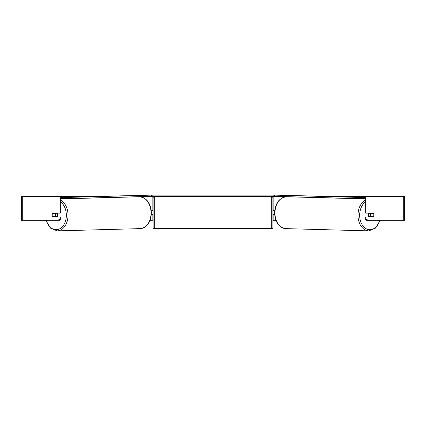 <?xml version="1.0" encoding="UTF-8"?>
<svg xmlns="http://www.w3.org/2000/svg" width="426" height="426" viewBox="0 0 426 426"><rect width="100%" height="100%" fill="white"/><g stroke="black" fill="none" stroke-linecap="round" stroke-linejoin="round"><path stroke-width="0.64" d="M151.342 214.55L152.135 214.31M150.096 220.301L152.135 220.301L152.135 214.55M152.135 210.955L152.135 196.338M60.311 197.472L66.493 197.446L66.509 198.644L151.555 196.343L151.656 195.14L274.344 195.14L274.344 196.338L273.146 196.338L273.146 195.14M152.135 210.716L151.278 210.716M274.658 214.55L273.865 214.31M275.904 220.301L273.865 220.301L273.865 214.55M273.865 210.955L273.865 196.338M365.689 198.67L361.184 198.67L361.2 197.472L359.507 197.446L359.491 198.644L274.344 196.338M273.865 210.716L274.722 210.716M369.092 216.946A2.396 1.693 -88.4 0 1 368.389 214.97A2.396 1.693 -88.4 0 1 369.038 213.112M370.418 215.029A2.396 1.693 -88.4 0 1 370.929 213.351L373.341 213.351A2.396 1.693 -88.4 0 1 373.81 215.029A2.396 1.693 -88.4 0 1 373.298 216.706L370.881 216.706A2.396 1.693 -88.4 0 1 370.418 215.029M369.56 213.112A2.396 1.693 -88.4 0 0 369.401 213.309L370.929 213.351M371.669 213.112A2.396 1.693 -88.4 0 1 371.823 213.309L371.957 213.314M369.587 216.946A2.396 1.693 -88.4 0 1 369.358 216.664L370.881 216.706M369.401 213.309L371.823 213.309M60.311 196.338L58.953 196.338L58.953 213.112L60.311 213.112L60.311 196.338L97.325 196.338M328.675 196.338L404.7 196.338L404.7 220.301L366.536 220.301L365.689 219.608L365.689 216.946L367.047 216.946L367.047 219.608L367.894 220.301M152.135 220.301L153.094 220.301M272.906 220.301L273.865 220.301M22.285 196.338L21.3 196.338L21.3 220.301L22.285 220.301L22.285 196.338L58.953 196.338M58.106 220.301L58.953 219.608L60.311 219.608L59.464 220.301L22.285 220.301M365.689 196.338L365.689 213.112L367.047 213.112L367.047 196.338M373.602 213.836A2.396 1.693 -90 0 1 373.144 216.946L367.047 216.946M367.047 213.112L373.144 213.112A2.396 1.693 -90 0 1 373.341 213.351M365.689 219.608L367.047 219.608M60.311 219.608L60.311 216.946L58.953 216.946L58.953 219.608M52.398 213.836A2.396 1.693 -90 0 0 52.174 215.029A2.396 1.693 -90 0 0 52.856 216.946L58.953 216.946M58.953 213.112L52.856 213.112A2.396 1.693 -90 0 0 52.659 213.351A2.396 1.693 -91.6 0 0 52.19 215.029A2.396 1.693 -91.6 0 0 52.702 216.706L55.119 216.706A2.396 1.693 -91.6 0 0 55.582 215.029A2.396 1.693 -91.6 0 0 55.071 213.351L52.659 213.351M154.292 196.695A1.198 1.198 0 0 0 153.094 197.893L153.094 227.367A1.198 1.198 0 0 0 154.292 228.565L271.708 228.565A1.198 1.198 0 0 0 272.906 227.367L272.906 197.893A1.198 1.198 0 0 0 271.708 196.695L154.292 196.695L154.292 228.565M274.695 210.955L273.625 210.955L273.625 210.236L272.906 210.236M274.642 214.31L273.625 214.31L273.625 215.029L272.906 215.029M153.094 210.236L152.375 210.236L152.375 210.955L151.305 210.955M151.358 214.31L152.375 214.31L152.375 215.029L153.094 215.029M152.854 195.14L152.854 196.338L273.146 196.338M152.854 196.338L151.656 196.338M359.507 197.446L274.461 195.119L365.689 197.339M365.689 197.472L361.2 197.472M274.445 196.343L274.461 195.145M359.491 198.644L361.184 198.67M56.908 216.946A2.396 1.693 -91.6 0 0 57.611 214.97A2.396 1.693 -91.6 0 0 56.962 213.112M55.119 216.706L56.642 216.664A2.396 1.693 -91.6 0 1 56.413 216.946M54.043 213.314L54.177 213.309A2.396 1.693 -91.6 0 1 54.331 213.112M55.071 213.351L56.599 213.309A2.396 1.693 -91.6 0 0 56.44 213.112M56.599 213.309L54.177 213.309M66.493 197.446L151.539 195.119L60.311 197.339M60.311 198.67L64.816 198.67L64.8 197.472M151.555 196.343L151.539 195.145M66.509 198.644L64.816 198.67M146.001 199.373L146.001 196.492M279.999 199.373L279.999 196.492M365.689 199.922A15.932 11.268 91.6 0 0 357.968 214.949A15.932 11.268 91.6 0 0 368.804 230.881L375.753 228.006L380.114 220.301M379.726 220.301A14.734 10.421 -88.4 0 1 367.968 229.454A14.734 10.421 -88.4 0 1 359.661 214.97A14.734 10.421 -88.4 0 1 365.689 201.732M368.804 230.881L285.793 228.629A15.932 11.268 -88.4 0 1 274.956 212.702A15.932 11.268 -88.4 0 1 286.655 196.769L365.689 198.915M403.715 220.301L403.715 196.338M271.708 228.565L271.708 196.695M60.311 199.922A15.932 11.268 88.4 0 1 68.032 214.949A15.932 11.268 88.4 0 1 57.196 230.881L50.247 228.006L45.886 220.301M46.274 220.301A14.734 10.421 -91.6 0 0 58.032 229.454A14.734 10.421 -91.6 0 0 66.339 214.97A14.734 10.421 -91.6 0 0 60.311 201.732M57.196 230.881L140.207 228.629A15.932 11.268 -91.6 0 0 151.044 212.702A15.932 11.268 -91.6 0 0 139.345 196.769L60.311 198.915M286.655 196.769C279.36 197.669 275.345 202.973 274.605 212.686C275.031 222.116 278.758 227.436 285.793 228.629M140.207 228.629C147.242 227.436 150.969 222.116 151.395 212.686C150.655 202.973 146.64 197.669 139.345 196.769"/></g></svg>
